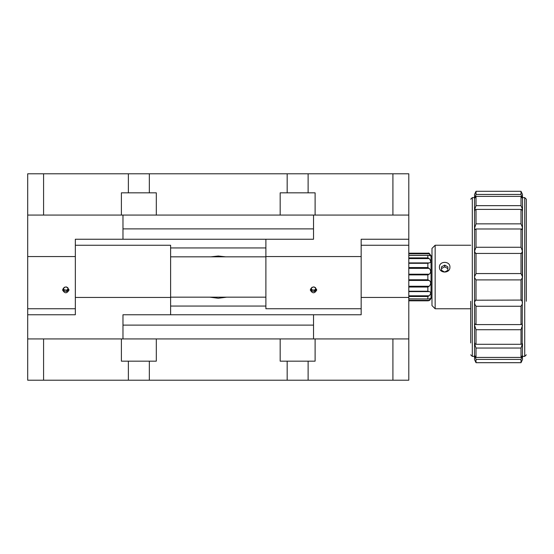 <?xml version="1.0" encoding="UTF-8"?>
<svg xmlns="http://www.w3.org/2000/svg" width="554" height="554" viewBox="0 0 554 554"><rect width="100%" height="100%" fill="white"/><g stroke="black" fill="none" stroke-linecap="round" stroke-linejoin="round"><path stroke-width="0.83" d="M287.166 192.84L280.179 192.84L280.179 215.07L156.318 215.07L156.318 192.84L149.331 192.84L149.331 173.79L287.166 173.79L287.166 192.84L308.121 192.84L308.121 173.79L287.166 173.79M128.376 192.84L128.376 173.79L43.579 173.79L43.579 215.07L121.388 215.07L121.388 192.84L149.331 192.84M128.376 173.79L149.331 173.79M392.918 215.07L392.918 173.79L408.797 173.79L408.797 215.07L315.108 215.07L315.108 192.84L308.121 192.84M280.179 215.07L315.108 215.07M121.388 215.07L156.318 215.07M43.579 215.07L27.7 215.07L27.7 173.79L43.579 173.79M392.918 173.79L308.121 173.79M149.331 361.16L156.318 361.16L156.318 338.93L280.179 338.93L280.179 361.16L287.166 361.16L287.166 380.21L149.331 380.21L149.331 361.16L128.376 361.16L128.376 380.21L149.331 380.21M308.121 361.16L308.121 380.21L392.918 380.21L392.918 338.93L315.108 338.93L315.108 361.16L287.166 361.16M308.121 380.21L287.166 380.21M43.579 338.93L43.579 380.21L27.7 380.21L27.7 338.93L121.388 338.93L121.388 361.16L128.376 361.16M156.318 338.93L121.388 338.93M315.108 338.93L280.179 338.93M392.918 338.93L408.797 338.93L408.797 380.21L392.918 380.21M43.579 380.21L128.376 380.21M62.554 289.957C64.721 293.717 66.889 293.717 69.063 289.957C66.895 286.044 64.728 286.044 62.554 289.957M310.268 289.957C312.435 293.717 314.603 293.717 316.777 289.957C314.61 286.044 312.435 286.044 310.268 289.957M75.337 308.744L27.7 308.744L27.7 314.755L75.337 314.755L75.337 256.55L27.7 256.55L27.7 215.07M27.7 308.744L27.7 256.55M313.522 338.93L313.522 314.755L361.16 314.755L361.16 256.55L265.885 256.55L265.885 239.245L75.337 239.245L75.337 297.45L170.611 297.45L170.611 245.256L75.337 245.256M265.885 256.55L265.885 308.744L361.16 308.744M225.623 256.834L218.248 256.017L210.866 256.834M408.797 239.245L361.16 239.245L361.16 245.256L408.797 245.256L408.797 215.07M265.885 239.245L313.522 239.245L313.522 215.07M122.974 215.07L122.974 239.245M170.611 247.943L265.885 247.943M122.974 228.878L313.522 228.878M408.797 279.763L427.847 279.763L429.218 280.435L408.797 280.435M408.797 253.344L427.847 253.344L429.218 253.746L408.797 253.746M428.581 255.311L430.465 255.789L429.218 253.746M429.218 255.387L408.797 255.401M408.797 257.894L427.847 257.894L429.218 258.579L408.797 258.579M408.797 262.915L429.218 262.915C431.123 262.416 431.123 260.976 429.218 258.579M429.218 262.915L427.847 263.309L408.797 263.309M408.797 267.568L427.847 267.568L429.218 268.351L408.797 268.351M408.797 274.209L429.218 274.209C431.123 272.589 431.123 270.636 429.218 268.351M429.218 274.209L427.847 274.888L408.797 274.888M408.797 286.252L429.218 286.252C431.123 283.939 431.123 282 429.218 280.435M429.218 286.252L427.847 287.034L408.797 287.034M408.797 291.224L427.847 291.224L429.218 291.605L408.797 291.605M408.797 295.815L429.218 295.815C431.123 293.433 431.123 292.027 429.218 291.605M429.218 295.815L427.847 296.494L408.797 296.494M408.797 298.869L428.533 298.952M408.797 300.344L429.218 300.344L430.493 298.405L429.218 298.855M429.218 300.344L427.847 300.725L408.797 300.725M361.16 245.256L361.16 297.45L408.797 297.45L408.797 245.256M209.793 297.166L218.248 298.253L226.704 297.166M408.797 338.93L408.797 297.45M170.611 297.45L170.611 314.755L313.522 314.755M27.7 314.755L27.7 338.93M170.611 314.755L122.974 314.755L122.974 338.93M265.885 306.057L170.611 306.057M313.522 325.122L122.974 325.122M312.131 287.207L310.801 288.745L311.812 291.079L314.534 291.446L316.244 289.479L315.364 287.457M314.416 287.034L313.522 286.917M311.175 288.315L311.812 289.784L314.534 290.151L315.87 288.613M314.534 290.151L314.534 291.446M311.812 289.784L311.812 291.079M64.444 287.201L63.094 288.71L64.07 291.058L66.785 291.459L68.523 289.513L67.678 287.478M66.764 287.048L65.843 286.917M63.461 288.295L64.07 289.763L66.785 290.164L68.156 288.634M66.785 290.164L66.785 291.459M64.07 289.763L64.07 291.058M441.483 270.283L441.531 266.799L444.73 265.096L447.881 266.883L447.833 270.366L444.633 272.062L441.483 270.283M441.51 270.297L441.531 268.538L444.73 266.834L447.881 268.621M441.531 266.799L441.531 268.538M444.73 265.096L444.73 266.834M470.727 301.265L470.727 342.961M526.3 301.265L526.3 199.191L524.714 197.605L522.491 197.605L522.415 198.547M439.44 267.097C439.114 273.655 450.243 273.676 449.924 267.097C450.25 260.823 439.121 260.816 439.44 267.097M472.313 197.605L472.313 356.395L474.536 356.395L474.536 355.453L476.018 357.42L476.018 348.044L474.536 343.653L476.018 344.297L476.018 329.727L474.536 325.33L475.166 324.014L476.018 324.582L476.018 306.258L474.826 304.243L474.536 302.276L475.588 300.074L476.018 300.206L476.018 279.915L474.612 277.734L474.536 276.751L474.536 251.246L476.018 247.257L521.009 247.257L522.491 251.246L521.446 253.434L475.581 253.434L474.536 251.246L474.536 197.605L472.313 197.605L470.727 199.191M470.727 245.242L435.153 245.242L435.153 308.758L470.727 308.758M435.153 245.242L431.981 248.421L431.981 305.579L435.153 308.758M476.018 194.454L521.009 194.454L522.491 198.394L521.009 196.4L476.018 196.4L474.536 198.394L474.536 194.426L476.018 191.303L476.018 194.454L474.605 198.547M476.018 223.864L521.009 223.864L522.415 227.382L521.861 229.564L521.009 228.989L476.018 228.989L475.159 229.564L474.536 228.262L476.018 223.864L476.018 209.384L474.536 210.049L476.018 205.666L521.009 205.666L522.193 208.47L522.2 210.652M474.536 359.574L476.018 362.676L521.009 362.676L522.491 359.574L521.009 362.697L476.018 362.697L474.536 359.574L474.536 276.751L476.018 273.565L521.009 273.565L522.491 276.751L522.415 277.734L521.009 279.915L476.018 279.915M476.018 300.206L521.439 300.074L522.491 302.276L522.193 304.243L521.009 306.258L476.018 306.258M476.018 324.582L521.009 324.582L521.854 324.014L522.491 325.33L521.009 329.727L476.018 329.727M474.536 343.653L474.833 343.044M476.018 344.297L521.009 344.297L522.491 343.653L521.009 348.044L476.018 348.044M522.193 343.044L522.491 210.049L521.009 209.384L476.018 209.384M431.981 255.83L431.026 255.83L431.026 298.17L431.981 298.17M522.491 276.751L522.491 251.246M474.536 276.751L474.536 251.246M476.018 205.666L476.018 196.4M474.826 210.652L474.536 210.049M476.018 247.257L476.018 228.989M476.018 273.565L476.018 253.289M476.018 362.676L476.018 359.401L474.612 355.294M522.491 210.049L522.491 194.426L521.009 191.303L476.018 191.303M521.009 194.454L521.009 191.303M521.009 205.666L521.009 196.4M521.009 223.864L521.009 209.384M521.009 247.257L521.009 228.989M521.009 273.565L521.009 253.289M521.009 300.206L521.009 279.915M521.009 324.582L521.009 306.258M521.009 344.297L521.009 329.727M476.018 357.42L521.009 357.42L521.009 348.044M521.009 357.42L522.491 355.453L521.009 359.401L476.018 359.401M522.415 355.294L522.491 343.653M521.009 362.676L521.009 359.401M522.491 359.574L522.491 355.453L522.491 356.395L524.714 356.395L524.714 197.605M427.847 291.224L427.847 287.034M427.847 253.344L427.847 253.185C428.935 252.645 429.994 253.704 431.026 256.357M427.847 257.894L427.847 255.401M427.847 267.568L427.847 263.309M427.847 279.763L427.847 274.888M427.847 298.869L427.847 296.494M431.026 297.643C430.693 299.707 429.634 300.767 427.847 300.815L427.847 300.725M427.847 300.815L408.797 300.815M427.847 253.185L408.797 253.185M408.797 255.311L428.519 255.311M428.464 298.945L408.797 298.945M265.885 256.834L170.611 256.834M265.885 297.166L170.611 297.166M472.313 356.395L470.727 354.809M524.714 356.395L526.3 354.809"/></g></svg>
